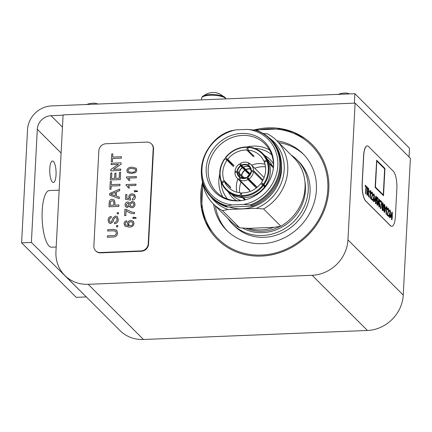<?xml version="1.0" encoding="UTF-8"?>
<svg xmlns="http://www.w3.org/2000/svg" width="432" height="432" viewBox="0 0 432 432"><rect width="100%" height="100%" fill="white"/><g stroke="black" fill="none" stroke-linecap="round" stroke-linejoin="round"><path stroke-width="0.65" d="M63.104 114.874L355.115 103.108L347.949 239.863A35.618 32.465 134.9 0 1 312.136 275.287L88.182 284.31A35.618 32.465 134.9 0 1 64.805 275.465A35.618 32.465 134.9 0 1 55.939 251.629L63.104 114.874M64.805 275.465L120.085 330.647A35.618 32.465 134.9 0 0 143.467 339.493L367.421 330.469A35.618 32.465 134.9 0 0 403.234 295.045L410.4 158.29L355.115 103.108M254.378 129.886A67.063 61.123 134.9 0 1 312.131 144.509A67.063 61.123 134.9 0 1 308.011 235.148A67.063 61.123 134.9 0 1 217.377 239.436A67.063 61.123 134.9 0 1 200.691 194.551A67.063 61.123 134.9 0 1 202.549 182.099M202.43 181.186A44.782 40.813 -45.1 0 0 213.332 203.915L230.634 221.184A44.782 40.813 -45.1 0 0 239.728 227.853L248.513 228.361A41.423 37.751 -45.1 0 0 273.748 227.345L280.876 226.195A44.782 40.813 -45.1 0 0 293.906 157.799L276.604 140.53A44.782 40.813 -45.1 0 0 267.511 133.855L263.207 133.499M210.519 196.295A41.936 38.221 -45.1 0 0 228.096 209.493L256.252 208.359L263.574 208.926A44.782 40.813 -45.1 0 0 276.604 140.53M263.574 208.926L280.876 226.195M256.252 208.359A41.936 38.221 -45.1 0 0 283.603 174.917A41.936 38.221 -45.1 0 0 268.985 137.727M255.571 130.205L247.52 129.395L236.207 129.854A39.706 36.185 -45.1 0 0 201.965 168.685A39.706 36.185 -45.1 0 0 232.276 204.919L243.589 204.466L250.031 204.908L251.64 205.27L252.472 206.102A41.423 37.751 -45.1 0 0 271.085 139.763L270.248 138.931C266.031 134.746 261.025 131.787 255.242 130.048M236.207 129.854L231.115 130.761L230.337 131.22M230.65 130.891C202.716 139.471 191.322 178.999 211.723 197.564L212.555 198.396A41.423 37.751 -45.1 0 0 227.237 207.122L226.4 206.291L227.178 205.826L232.276 204.919M243.589 204.466A39.706 36.185 -45.1 0 0 277.83 165.629A39.706 36.185 -45.1 0 0 247.52 129.395M213.332 203.915A44.782 40.813 -45.1 0 0 222.426 210.584L228.096 209.493M239.728 227.853L222.426 210.584M229.376 207.036A39.145 35.678 -45.1 0 0 281.54 169.889A39.145 35.678 -45.1 0 0 281.437 164.592M252.472 206.102L227.237 207.122M273.602 165.802A35.278 32.152 -45.1 0 0 239.873 133.553A35.278 32.152 -45.1 0 0 206.199 172.082A35.278 32.152 -45.1 0 0 243.491 200.243A35.278 32.152 -45.1 0 0 272.992 170.694A35.278 32.152 -45.1 0 0 273.602 165.802M272.911 171.094A34.139 31.115 -45.1 0 0 273.424 166.752A34.139 31.115 -45.1 0 0 264.929 143.905A34.139 31.115 -45.1 0 0 218.786 146.086A34.139 31.115 -45.1 0 0 216.691 192.229A34.139 31.115 -45.1 0 0 243.891 200.162M269.552 149.963A34.139 31.115 -45.1 0 0 246.991 146.939M227.108 159.365A34.139 31.115 -45.1 0 0 226.649 159.932M219.694 174.29A34.139 31.115 -45.1 0 0 222.755 196.841M264.983 164.236A22.421 20.434 -45.1 0 0 251.64 165.132A22.421 20.434 134.9 0 1 264.983 164.236M245.198 168.907A22.421 20.434 -45.1 0 0 244.831 169.209A22.421 20.434 134.9 0 1 245.198 168.907M237.892 178.907A22.421 20.434 -45.1 0 0 237.022 192.251A22.421 20.434 134.9 0 1 237.892 178.907M265.491 166.876A22.421 20.434 -45.1 0 0 254.788 168.275M248.287 172.098A22.421 20.434 -45.1 0 0 247.979 172.357M241.04 182.05A22.421 20.434 -45.1 0 0 239.657 192.753M213.592 204.169A54.054 49.264 -45.1 0 0 226.568 230.229A54.054 49.264 -45.1 0 0 282.182 238.842A54.054 49.264 -45.1 0 0 316.397 189.891A54.054 49.264 -45.1 0 0 302.945 153.716A54.054 49.264 -45.1 0 0 276.863 140.783M303.842 154.64A54.054 49.264 -45.1 0 0 278.683 142.603M215.411 205.988A54.054 49.264 -45.1 0 0 227.491 231.125M227.848 218.403A45.522 41.488 -45.1 0 0 232.6 224.186L234.419 226.006A45.522 41.488 -45.1 0 0 281.254 233.264A45.522 41.488 -45.1 0 0 310.063 192.04A45.522 41.488 -45.1 0 0 298.739 161.573L296.914 159.754A45.522 41.488 -45.1 0 0 291.119 155.018M232.6 224.186A45.522 41.488 -45.1 0 0 279.434 231.444A45.522 41.488 -45.1 0 0 308.243 190.22A45.522 41.488 -45.1 0 0 296.914 159.754M248.513 228.361L273.748 227.345M262.769 185.069L264.692 186.851A25.774 23.49 134.9 0 1 242.649 197.597L242.897 197.219L242.649 197.597L241.326 196.274L241.628 192.904A22.421 20.434 134.9 0 0 260.68 183.611L262.769 185.069A25.207 22.972 134.9 0 1 241.24 195.566M244.804 199.957L241.844 196.997L241.574 197.543L240.246 196.22L240.16 195.507A25.207 22.972 134.9 0 1 221.999 182.871L224.478 181.661A22.421 20.434 134.9 0 0 228.366 187.326A22.421 20.434 134.9 0 0 240.548 192.845L240.16 195.507M241.817 197.165L241.574 197.543A25.774 23.49 134.9 0 1 227.486 191.192C231.341 194.962 236.056 197.089 241.623 197.564M248.497 147.031L248.249 147.409L248.497 147.031A25.774 23.49 134.9 0 1 262.58 153.382L263.909 154.705A25.774 23.49 134.9 0 1 268.412 161.293L268.072 161.703L268.412 161.293L267.084 159.97L263.936 161.26A22.421 20.434 134.9 0 0 260.042 155.596A22.421 20.434 134.9 0 0 247.865 150.077L248.249 147.409A25.207 22.972 134.9 0 1 266.414 160.051M231.638 164.792A25.034 22.815 134.9 0 1 232.065 164.225L225.639 157.853A25.207 22.972 134.9 0 1 247.174 147.355L247.417 146.977L248.2 147.755M221.881 182.936L221.254 182.315L221.594 181.899A25.207 22.972 134.9 0 1 224.964 158.765L227.059 160.218A22.421 20.434 134.9 0 0 224.078 180.689L221.254 182.315M225.38 157.723L227.734 159.305A22.421 20.434 134.9 0 1 246.785 150.017L247.417 146.977M265.102 185.809L265.367 185.938A25.774 23.49 134.9 0 0 268.812 162.259L268.472 162.675L268.812 162.259L267.489 160.936L266.814 161.017A25.207 22.972 134.9 0 1 263.444 184.156L265.696 186.44M266.814 161.017L264.335 162.227A22.421 20.434 134.9 0 1 261.355 182.698L263.444 184.156M240.548 192.845L241.499 193.79M224.078 180.689L230.375 186.975A22.421 20.434 -45.1 0 0 230.569 187.466A22.421 20.434 -45.1 0 0 230.774 187.947L224.478 181.661M227.734 159.305L234.031 165.591A22.421 20.434 -45.1 0 0 233.356 166.504L227.059 160.218M247.865 150.077L254.162 156.362A22.421 20.434 -45.1 0 0 253.082 156.303L246.785 150.017M264.719 162.043L263.936 161.26M265.432 186.77L261.355 182.698M227.567 199.028A31.352 28.571 134.9 0 1 223.29 192.002A31.352 28.571 134.9 0 1 221.189 182.164M228.182 161.341A31.352 28.571 134.9 0 1 228.625 160.79M254.869 148.424A31.352 28.571 134.9 0 1 271.739 154.769M243.497 197.635L245.619 199.751M269.066 162.923L272.56 166.406A25.034 22.815 134.9 0 1 272.959 167.378L269.347 163.771M264.989 187.315L264.654 186.986M230.375 186.975L229.991 187.164M234.031 165.591L232.065 164.225M253.211 155.417L253.082 156.303M272.56 166.406L272.176 166.595M246.926 177.606A7.112 6.48 134.9 0 1 249.388 174.749L244.949 170.316A7.112 6.48 134.9 0 0 241.769 175.489L241.499 175.5A7.398 6.739 134.9 0 1 244.825 170.089L244.949 170.316M255.145 185.247L255.55 186.214L251.111 181.786A7.112 6.48 134.9 0 1 251.035 181.823M241.942 178.124A7.112 6.48 134.9 0 1 241.715 176.58L243.486 178.346M244.571 178.286L241.769 175.489M241.634 178.033A7.398 6.739 134.9 0 1 241.439 176.591L241.715 176.58M251.111 181.786L246.899 177.584L247.941 179.604A9.731 8.867 134.9 0 1 243.718 180.76A9.731 8.867 134.9 0 1 239.603 179.944L240.791 178.011A7.452 6.793 134.9 0 0 246.947 177.763L246.899 177.584M239.117 174.625A7.398 6.739 134.9 0 1 239.101 174.253L241.439 176.591M241.499 175.5L239.155 173.162A7.398 6.739 134.9 0 1 242.487 167.751L244.825 170.089M240.133 177.293A7.112 6.48 134.9 0 1 239.096 174.447A7.112 6.48 134.9 0 1 239.063 173.929L239.101 174.253M263.002 180.009L253.514 170.543A9.731 8.867 134.9 0 0 251.078 164.576A9.731 8.867 134.9 0 0 249.723 163.485L248.454 165.807L250.015 167.362A7.112 6.48 134.9 0 1 250.036 167.373M239.155 173.162L239.117 172.843A7.112 6.48 134.9 0 1 242.298 167.67L242.487 167.751M240.813 177.973L240.154 177.314L239.879 177.503L238.691 179.437A9.731 8.867 134.9 0 1 237.33 178.346A9.731 8.867 134.9 0 1 234.9 172.379L237.503 172.373L239.063 173.929M253.514 170.543L251.105 170.743L252.056 171.688M239.117 172.843L237.562 171.288L234.954 171.288A9.731 8.867 134.9 0 1 239.501 163.895L240.743 166.115L242.298 167.67M240.154 177.314L239.879 177.503A7.452 6.793 134.9 0 1 237.076 172.292M253.46 171.628L251.278 171.72A7.452 6.793 134.9 0 1 247.919 177.179L248.908 179.026A9.731 8.867 134.9 0 0 253.46 171.628L262.597 180.749M248.535 165.418A7.452 6.793 134.9 0 1 251.338 170.629L251.105 170.743M250.317 174.123L245.921 169.738A7.112 6.48 134.9 0 1 250.868 169.187M245.921 169.738L245.797 169.506A7.398 6.739 134.9 0 1 250.771 168.874M245.797 169.506L243.454 167.168A7.398 6.739 134.9 0 1 247.363 166.369M243.454 167.168L243.27 167.092A7.112 6.48 134.9 0 1 247.185 166.347A7.112 6.48 134.9 0 1 249.102 166.855L250.079 167.438M243.27 167.092L241.709 165.537L240.473 163.312A9.731 8.867 134.9 0 1 248.81 162.977L247.541 165.299L249.102 166.855M238.691 179.437L248.632 189.362A9.731 8.867 -45.1 0 0 249.545 189.869L239.603 179.944M234.954 171.288L236.002 172.336M249.788 173.599A9.731 8.867 -45.1 0 0 249.448 173.821L239.501 163.895M249.572 163.733L248.81 162.977M257.175 187.272L248.908 179.026M247.941 179.604L256.316 187.969M250.862 180.976L250.214 181.003M249.448 173.821L249.95 174.766M252.677 182.785L252.461 183.136M256.09 186.192L256.824 187.564M262.737 180.495L262.354 180.511M86.297 104.706L88.312 103.934A7.171 2.074 3 0 1 89.024 103.745L89.953 103.507C93.091 103.097 95.143 103.075 96.109 103.453L97.454 103.874A7.171 2.074 3 0 1 98.134 104.036M98.264 104.031L97.432 103.864M337.862 94.57L339.876 93.798A7.171 2.074 3 0 1 340.594 93.609L341.523 93.371C344.655 92.961 346.707 92.939 347.679 93.317L349.024 93.739A7.171 2.074 3 0 1 349.699 93.901M349.834 93.895L349.002 93.728M219.294 93.652A7.171 2.074 3 0 0 217.604 93.182L216.259 92.761C215.287 92.383 213.235 92.405 210.103 92.815L209.174 93.053A7.171 2.074 3 0 0 208.462 93.242L206.447 94.014L202.667 96.363A11.831 3.418 3 0 1 202.889 96.201A11.831 3.418 3 0 1 203.623 95.791A11.831 3.418 3 0 1 214.898 94.63A11.831 3.418 3 0 1 224.986 97.357A11.831 3.418 3 0 1 225.185 97.54L219.294 93.652L217.301 93.145M409.039 156.929L409.493 148.214L354.872 93.69L51.559 105.91A23.895 21.778 -45.1 0 0 27.529 129.676L21.6 242.827L31.385 242.433L86.022 296.644M62.467 127.105L51.046 115.7L63.088 115.22M354.38 103.135L354.872 93.69M51.046 115.7A13.657 12.447 -45.1 0 0 37.314 129.281L31.385 242.433M21.6 242.827L76.221 297.346L86.006 296.951M52.369 182.039A10.751 3.154 -92.3 0 1 49.777 168.631A10.751 3.154 -92.3 0 1 52.477 161.012A10.751 3.154 -92.3 0 1 56.057 171.628A10.751 3.154 -92.3 0 1 53.341 182.504A10.751 3.154 -92.3 0 1 52.369 182.039M56.182 247.007L51.597 247.196A28.334 8.305 -92.3 0 1 42.206 210.643A28.334 8.305 -92.3 0 1 49.318 190.566L59.162 190.172M136.183 168.199L136.836 170.181L135.772 172.433L131.668 173.556L127.483 172.573L126.819 170.581C127.537 168.14 129.265 167.011 131.998 167.206L136.183 168.199L136.841 170.181L135.767 172.427L131.663 173.556L127.483 172.568M112.849 153.916L112.682 157.091L121.435 156.74L121.365 158.139L112.612 158.49L112.444 161.665L111.305 161.708L111.704 153.965L112.849 153.916L112.687 157.091M121.117 162.832L121.036 164.306L113.405 169.349L120.793 169.052L120.717 170.451L110.824 170.851L110.9 169.371L118.53 164.327L111.154 164.63L111.224 163.231L121.117 162.832L121.041 164.311L113.416 169.349M120.62 172.357L120.242 179.588L110.349 179.987L110.711 173.005L111.85 172.957L111.564 178.546L114.604 178.421L114.874 173.216L116.014 173.173L115.749 178.373L119.167 178.238L119.475 172.4L120.62 172.357M119.993 184.286L119.923 185.684L111.17 186.035L111.002 189.211L109.863 189.254L110.263 181.51L111.407 181.462L111.24 184.637L119.993 184.286L119.923 185.684M119.318 197.105L119.243 198.59L109.555 195.059L109.636 193.477L119.734 189.151L119.659 190.636L116.559 191.884L116.338 196.101L119.318 197.105L119.243 198.585L109.555 195.059M118.508 212.593L118.444 213.862L117.175 213.916L117.239 212.641L118.508 212.587L118.444 213.862L117.175 213.91M117.391 216.713L118.276 219.483C118.168 221.945 116.91 223.376 114.507 223.776L114.577 222.372C116.149 222.113 117.002 221.184 117.126 219.586L116.591 217.809L115.522 217.399L114.134 218.511L112.855 221.999L110.641 223.549L108.913 222.901L108.108 220.217C108.173 218.117 109.21 216.853 111.218 216.432L111.148 217.831C109.912 218.084 109.285 218.851 109.258 220.12L109.685 221.789L110.619 222.156L111.51 221.762L113.044 217.814L115.528 216.005L117.385 216.713L118.276 219.483M117.833 225.542L117.763 226.811L116.494 226.859L116.559 225.59L117.833 225.542L117.763 226.811L116.494 226.859M115.803 231.314L113.297 230.791L107.671 231.017L107.741 229.619L113.432 229.387L116.705 230.202L117.569 232.999C117.299 235.694 115.792 237.033 113.038 237.006L107.341 237.233L107.417 235.834L113.044 235.607C114.901 235.737 115.987 234.922 116.289 233.156L115.803 231.314L113.297 230.785L107.671 231.012M93.857 246.013A7.112 6.48 -45.1 0 0 95.623 250.771A7.112 6.48 -45.1 0 0 100.294 252.536L141.064 250.895A7.112 6.48 -45.1 0 0 148.214 243.821L153.203 148.624A7.112 6.48 -45.1 0 0 151.432 143.867A7.112 6.48 -45.1 0 0 146.761 142.101L105.997 143.743A7.112 6.48 -45.1 0 0 98.842 150.817L93.857 246.013M118.908 204.973L118.838 206.372L108.945 206.771L109.301 201.658C109.696 200.189 110.651 199.4 112.169 199.292L114.329 200.048L114.977 202.716L114.853 205.135L118.908 204.973L118.832 206.372L108.945 206.771M125.026 226.201L124.033 223.706C124.189 222.064 125.086 221.076 126.722 220.747L126.781 222.01L125.744 222.512L125.172 223.744L125.41 224.813L128.639 225.86L127.462 223.506C127.786 221.627 128.909 220.612 130.826 220.455L133.283 221.303L134.044 223.447C133.466 225.985 131.819 227.205 129.109 227.113L125.026 226.201L129.109 227.113M133.283 221.303L134.05 223.452C133.466 225.985 131.819 227.205 129.103 227.108M135.907 217.615L136.226 218.084L135.707 218.354L134.217 217.793L134.185 218.419L132.916 218.473L132.98 217.199L135.907 217.615L136.231 218.084L135.54 218.133M134.498 212.452L134.428 213.721C131.225 213.602 128.455 212.533 126.122 210.514L125.852 215.59L124.583 215.644L124.913 209.293L125.944 209.25L131.83 212.123L134.498 212.452L134.433 213.727C131.225 213.602 128.45 212.528 126.117 210.508L125.852 215.59L124.583 215.638M134.276 202.171L135.043 204.449C134.838 206.399 133.769 207.5 131.836 207.749L130.021 207.139L129.422 205.967L127.37 207.544L125.707 206.933L125.021 204.871C125.161 203.197 126.052 202.225 127.694 201.96L129.044 202.446L129.557 203.348L132.203 201.398L134.276 202.165L135.043 204.455C134.838 206.399 133.769 207.495 131.836 207.743L130.021 207.133M129.422 205.972L127.375 207.549L125.707 206.933M134.681 194.74L135.437 196.933C135.259 198.731 134.276 199.795 132.489 200.124L132.424 198.855L134.293 196.97L133.844 195.631L132.1 195.075C130.756 195.14 130.01 195.831 129.859 197.143L130.658 198.801L130.464 200.081L125.442 199.265L125.685 194.567L126.954 194.519L126.765 198.175L129.298 198.574L128.731 196.835C129.055 194.967 130.178 193.957 132.089 193.801L134.368 194.465M134.368 194.47L135.437 196.933C135.254 198.725 134.271 199.789 132.484 200.119M137.306 190.96L137.624 191.43L137.101 191.7L135.616 191.133L135.583 191.765L134.314 191.819L134.379 190.544L137.306 190.96L137.624 191.43L136.939 191.473M135.983 184.151L135.918 185.42L128.207 185.728L129.546 187.958L128.374 188.001L127.105 186.133L126.047 185.366L126.085 184.545L135.983 184.151L135.918 185.42L128.201 185.728L129.546 187.958L128.374 188.001M136.382 176.531L136.312 177.8L128.606 178.114L129.946 180.338L128.774 180.387L127.505 178.513L126.446 177.752L126.484 176.931L136.382 176.531L136.312 177.8L128.601 178.108L129.946 180.338L128.774 180.382M95.623 250.771L95.958 251.1A7.112 6.48 -45.1 0 0 100.624 252.866L141.394 251.224A7.112 6.48 -45.1 0 0 148.543 244.15L153.533 148.954A7.112 6.48 -45.1 0 0 151.762 144.196L151.432 143.867M116.71 230.207L117.569 232.999C117.299 235.694 115.787 237.028 113.033 237.001L107.341 237.233M118.271 219.483C118.163 221.945 116.91 223.376 114.502 223.771M111.218 216.432L111.143 217.825C109.912 218.079 109.28 218.846 109.253 220.115L109.258 220.12M109.253 220.115L109.685 221.789M116.591 217.809L115.522 217.399L114.129 218.506L112.855 221.999L110.641 223.549M110.635 223.544L108.907 222.901M114.329 200.048L114.977 202.711L114.847 205.135M113.708 205.184L113.832 202.797L113.411 201.096L112.136 200.686L110.425 201.82L110.155 205.324L113.708 205.184M113.416 201.096L112.136 200.691L110.43 201.82L110.16 205.324M119.734 189.151L119.659 190.631L116.554 191.878L116.332 196.101M112.531 194.821L115.214 195.723L115.393 192.348L110.738 194.222L112.531 194.821M115.393 192.348L110.738 194.222M111.407 181.462L111.24 184.637M119.918 185.679L111.164 186.03L111.002 189.211L109.858 189.254M120.614 172.352L120.242 179.588L110.344 179.987M116.014 173.173L115.744 178.373M111.85 172.957L111.559 178.546M120.787 169.052L120.717 170.451L110.824 170.845M118.53 164.327L111.148 164.624M121.435 156.74L121.365 158.139L112.606 158.49L112.444 161.665M112.444 161.66L111.299 161.708M128.639 225.86L128.18 225.499M126.722 220.747L126.781 222.01L125.739 222.507L125.172 223.744L125.41 224.813M130.518 225.785C131.89 225.655 132.683 224.926 132.899 223.587L132.43 222.248L130.799 221.719C129.481 221.81 128.741 222.507 128.585 223.814L129.119 225.299L130.518 225.785M132.435 222.253L130.799 221.724C129.481 221.816 128.747 222.512 128.585 223.814L129.125 225.299M135.707 218.354L134.217 217.787L134.185 218.419L132.916 218.468M129.044 202.446L129.557 203.348M127.44 206.275L128.952 204.682L128.612 203.575L127.661 203.229L126.16 204.806L126.517 205.924L127.44 206.275M131.879 206.48C133.088 206.366 133.763 205.702 133.898 204.487L133.461 203.137L132.116 202.667L130.091 204.676L130.523 205.994L131.879 206.48M126.16 204.806L126.517 205.929M128.612 203.58L127.667 203.229L126.166 204.811M133.461 203.137L132.122 202.673L130.097 204.682L130.523 205.999M126.954 194.519L126.765 198.175M133.844 195.631L132.095 195.07C130.756 195.134 130.01 195.826 129.854 197.143L130.658 198.801L130.464 200.081L125.442 199.265M130.356 198.563L130.653 198.801M137.101 191.7L135.61 191.133L135.583 191.765M135.578 191.759L134.309 191.813M127.105 186.133L126.041 185.36M127.505 178.513L126.441 177.746M131.728 172.282C133.65 172.519 134.973 171.833 135.697 170.224L135.254 169.096L131.927 168.475C129.994 168.242 128.671 168.934 127.958 170.548L128.569 171.839L131.728 172.282M135.259 169.096L131.933 168.48C130 168.248 128.677 168.939 127.964 170.554L128.569 171.844M396.841 189.065A14.224 4.169 87.7 0 0 393.406 171.331L368.55 146.518A14.224 4.169 87.7 0 0 367.265 145.903A14.224 4.169 87.7 0 0 363.695 155.979L362.27 183.179A14.224 4.169 87.7 0 0 365.699 200.912L390.555 225.725A14.224 4.169 87.7 0 0 391.84 226.341A14.224 4.169 87.7 0 0 395.415 216.265L396.841 189.065M367.092 187.947L366.352 187.207L365.888 193.946L365.564 193.622L365.915 186.883L365.17 186.143L365.218 185.263L367.141 187.067L367.092 187.947L366.347 187.315M367.427 195.367L366.989 195.048L367.389 187.429L368.501 188.428L369.176 191.263L368.453 192.694L369.074 197.014L368.696 196.636L368.096 192.483L367.605 191.948L367.427 195.367L367.097 195.043L367.497 187.423M369.074 197.014L368.588 196.641L367.988 192.483L367.6 192.056M370.337 198.277L370.04 197.98L370.354 192.046L369.76 192.634L369.808 191.732L370.548 190.469L370.737 190.663L370.337 198.277L369.932 197.986L370.235 192.24M369.76 192.634L369.695 191.738L370.548 190.469M372.541 200.475L371.023 198.958L372.503 194.643L372.146 192.991L371.633 193.919L371.342 193.52C371.471 192.17 371.758 191.705 372.195 192.116L372.8 194.929L371.455 198.364L372.595 199.498L372.541 200.475L370.915 198.963L372.395 194.648L371.92 192.915M371.633 193.919L371.234 193.525C371.363 192.175 371.65 191.705 372.087 192.121M372.195 192.116L371.844 191.97M373.793 201.749L372.865 198.752L373.28 198.952L373.799 200.831M373.534 200.756L374.069 199.692L373.513 197.753L373.588 196.906L373.918 197.041M373.631 196.96L374.128 196.225L373.75 194.724M373.739 196.954L374.236 196.22L373.939 194.778L373.486 195.561L373.086 195.172L373.869 193.898M373.486 195.561L373.194 195.167L373.977 193.892L373.685 193.784M375.84 203.769L375.435 203.477L375.532 201.62L374.522 200.615L375.921 196.047L376.234 196.252L376.24 202.214L375.937 201.917L375.84 203.769L375.64 201.62L374.63 200.61L376.029 196.042M376.24 202.214L375.932 202.025M377.352 205.303L376.434 202.316L376.85 202.511L377.357 204.385M377.093 204.309L377.654 203.002L377.271 200.891L376.839 201.182L376.547 200.783L376.99 197.116L378.2 198.212L378.146 199.19L377.276 198.434M376.963 200.189L377.401 200.097L376.963 200.189M379.976 201.938L379.08 200.146L378.67 202.408L379.285 201.965L379.841 205.119C379.733 206.669 379.447 207.295 378.972 206.993L378.351 202.522L378.767 199.589L379.409 199.314L379.976 201.938L378.972 200.151M378.562 202.414L379.177 201.971M379.156 207.106L378.243 202.527L378.659 199.589L379.301 199.319M379.409 199.314L379.091 199.19M381.429 202.576L380.241 201.388L380.29 200.416L381.888 201.895L380.662 208.58L380.257 208.289L381.537 202.57L380.241 201.388M382.747 210.681L382.423 210.551L381.802 207.468L382.342 205.978L382.072 204.109L382.822 202.835M382.45 205.972L382.18 204.104L382.93 202.829L383.486 205.432L383.065 206.582L383.395 208.975C383.276 210.4 382.984 210.924 382.531 210.546L381.91 207.468L382.374 205.972M382.93 202.829L382.628 202.711M384.431 212.377L383.594 209.666L384.005 209.866L384.448 211.464M384.194 211.399C384.588 211.421 384.804 210.703 384.836 209.239M384.502 209.596L383.735 206.404C383.832 204.898 384.113 204.287 384.577 204.59M384.302 211.394C384.696 211.415 384.912 210.697 384.95 209.234L384.372 209.509L383.843 206.404C383.94 204.892 384.221 204.287 384.685 204.584L384.404 204.476M386.402 214.31L386.105 214.013L386.413 208.078L385.819 208.667L385.868 207.765L386.608 206.501L386.802 206.696L386.402 214.31L385.997 214.018L386.294 208.273M385.819 208.667L385.76 207.77L386.608 206.501M388.6 216.508L387.088 214.996L388.562 210.676L388.206 209.023L387.693 209.952L387.401 209.552C387.536 208.202 387.823 207.738 388.26 208.148L388.859 210.962L387.52 214.396L388.654 215.53L388.6 216.508L386.975 214.996L388.454 210.681L387.979 208.948M387.693 209.952L387.293 209.558C387.428 208.208 387.709 207.738 388.152 208.154M388.26 208.148L387.909 208.003M389.858 217.782L388.93 214.79L389.34 214.985L389.864 216.869M389.594 216.788L390.134 215.725L389.572 213.786L389.648 212.938L389.977 213.073M389.691 212.992L390.188 212.258L389.81 210.762M389.799 212.987L390.296 212.252L389.999 210.811L389.551 211.594L389.146 211.205L389.929 209.93M389.551 211.594L389.259 211.199L390.037 209.925L389.75 209.817M391.905 219.802L391.5 219.51L391.597 217.658L390.582 216.648L391.981 212.08L392.299 212.285L392.299 218.246L392.002 217.949L391.905 219.802L391.705 217.652L390.695 216.643L392.089 212.08M392.299 218.246L391.997 218.057M376.661 160.223L375.127 187.429L383.519 195.691L384.944 168.496L376.661 160.223L375.235 187.423L383.519 195.691M367.211 145.908A14.224 4.169 87.7 0 0 367.157 145.908A14.224 4.169 87.7 0 0 363.587 155.984L362.162 183.184A14.224 4.169 87.7 0 0 365.591 200.918L390.447 225.731A14.224 4.169 87.7 0 0 391.732 226.346A14.224 4.169 87.7 0 0 391.786 226.341M365.996 193.941L365.564 193.622M365.672 193.617L366.023 186.878L365.17 186.143M365.278 186.138L365.326 185.258M368.269 191.689L368.847 190.955L368.469 189.319L367.778 188.633L367.648 191.074L368.55 191.862M368.161 191.695L368.739 190.96L368.361 189.324L367.772 188.735M373.977 193.892L374.533 196.484L374.139 197.683L374.474 199.994C374.35 201.447 374.053 201.987 373.583 201.62L373.475 201.625M373.739 201.76L372.978 198.752M373.642 200.75L374.177 199.692L373.513 197.753M373.621 197.748L373.696 196.9M375.052 200L375.694 200.642L375.835 197.899L375.052 200M375.592 200.54L375.71 198.234M378.146 199.19L377.293 198.331L377.071 200.189L377.509 200.092L378.059 203.234L377.789 204.844L377.044 205.184M377.298 205.313L376.547 202.311M377.071 200.189L377.509 200.092M377.201 204.304L377.762 202.997L377.379 200.891L376.947 201.177L376.547 200.783M376.655 200.783L377.098 197.111M377.271 200.891L376.839 201.182M378.994 206.096L379.539 204.854L379.156 202.765L378.594 203.855L379.145 206.172M378.886 206.096L379.431 204.86L378.994 202.684M380.662 208.58L380.257 208.289M380.365 208.283L381.537 202.57M380.349 201.388L380.403 200.41M382.693 210.692L382.423 210.551M382.779 205.864L383.189 205.162L382.887 203.715L382.477 204.406L382.919 205.94M382.671 205.87L383.081 205.168L382.747 203.639M382.579 209.671L383.098 208.667L382.725 206.734L382.207 207.743L382.747 209.758M382.471 209.677L382.99 208.672L382.563 206.653M384.685 204.584L385.268 209.012C385.22 211.318 384.88 212.404 384.242 212.258L383.702 209.666M384.399 208.726L384.923 207.571L384.577 205.513L384.14 206.75L384.507 208.721L385.031 207.571L384.545 205.438M390.037 209.925L390.598 212.522L390.199 213.716L390.539 216.027C390.409 217.48 390.112 218.02 389.648 217.652L389.54 217.658M389.804 217.793L389.038 214.785M389.702 216.783L390.242 215.725L389.572 213.786M389.68 213.781L389.756 212.933M391.111 216.032L391.754 216.675L391.9 213.932L391.111 216.032M391.651 216.572L391.775 214.267M375.43 187.045L383.384 194.983L384.75 168.874L376.796 160.931L375.43 187.045M383.281 194.881L384.642 168.874L376.79 161.039M403.234 295.045L347.949 239.863M367.421 330.469L312.136 275.287M143.467 339.493L88.182 284.31M251.64 205.27A41.423 37.751 -45.1 0 0 270.248 138.931M231.115 130.761A41.04 37.406 -45.1 0 0 201.366 169.414A41.04 37.406 -45.1 0 0 227.178 205.826M211.723 197.564A41.423 37.751 -45.1 0 0 226.4 206.291M250.031 204.908A41.04 37.406 -45.1 0 0 279.779 166.255A41.04 37.406 -45.1 0 0 253.962 129.838M246.191 228.366A41.423 37.751 -45.1 0 0 280.33 226.314M242.735 228.112A42.563 38.788 -45.1 0 0 305.413 190.334A42.563 38.788 -45.1 0 0 304.933 181.678M202.991 184.621A66.004 60.156 -45.1 0 0 256.516 255.08A66.004 60.156 -45.1 0 0 327.812 189.432A66.004 60.156 -45.1 0 0 256.408 130.415M263.363 185.528A25.774 23.49 134.9 0 1 241.326 196.274M240.246 196.22A25.774 23.49 134.9 0 1 226.163 189.869A25.774 23.49 134.9 0 1 221.659 183.281M248.449 147.01C254.016 147.485 258.73 149.612 262.58 153.382A25.774 23.49 134.9 0 1 267.084 159.97M221.233 182.245A25.774 23.49 134.9 0 1 224.705 158.636M267.489 160.936A25.774 23.49 134.9 0 1 264.038 184.615M231.185 164.344A26.741 24.376 134.9 0 1 231.617 163.782M264.686 155.525A26.741 24.376 134.9 0 1 273.445 163.82M236.623 200.713A26.741 24.376 134.9 0 1 228.312 191.97M267.349 159.187L268.358 160.191A25.034 22.815 134.9 0 1 273.326 168.086M240.883 200.588A25.034 22.815 134.9 0 1 232.983 195.631L231.973 194.621M239.279 176.591L240.149 177.304A7.112 6.48 134.9 0 1 239.279 176.591A7.112 6.48 134.9 0 1 237.503 172.373M246.872 177.595A7.112 6.48 134.9 0 1 241.067 177.817M251.051 171.828A7.112 6.48 134.9 0 1 247.871 177.001M248.454 165.807A7.112 6.48 134.9 0 1 249.329 166.525A7.112 6.48 134.9 0 1 251.105 170.689M237.562 171.288A7.112 6.48 134.9 0 1 240.743 166.115M237.136 171.202A7.452 6.793 134.9 0 1 240.494 165.742M241.709 165.537A7.112 6.48 134.9 0 1 247.541 165.299M241.466 165.159A7.452 6.793 134.9 0 1 247.622 164.911M202.889 96.201C202.543 96.174 202.117 96.833 201.614 98.177A12.231 3.537 3 0 1 213.035 95.245A12.231 3.537 3 0 1 225.92 98.885M37.314 129.281L61.106 153.031M100.294 252.536L100.624 252.866M141.064 250.895L141.394 251.224M148.214 243.821L148.543 244.15M153.203 148.624L153.533 148.954M304.733 138.305L293.566 132.316L281.205 128.86L255.004 129.989M202.651 182.758L201.706 208.742L205.195 220.99L211.162 232.049M242.703 197.624C251.532 197.64 258.871 194.065 264.719 186.894M263.909 154.705L268.429 161.32M221.638 183.254L226.163 189.869L227.486 191.192M247.369 146.95C238.54 146.934 231.201 150.509 225.347 157.68M224.672 158.593C219.532 166.271 218.387 174.166 221.238 182.282M265.394 185.981C270.535 178.303 271.685 170.408 268.834 162.292M241.051 177.806L246.872 177.568M247.844 176.985L251.035 171.796M251.095 170.716L249.329 166.525M237.33 178.346L250.36 191.349M251.078 164.576L264.109 177.579M225.995 98.885L224.986 97.357M201.523 99.868L201.614 98.177"/></g></svg>
